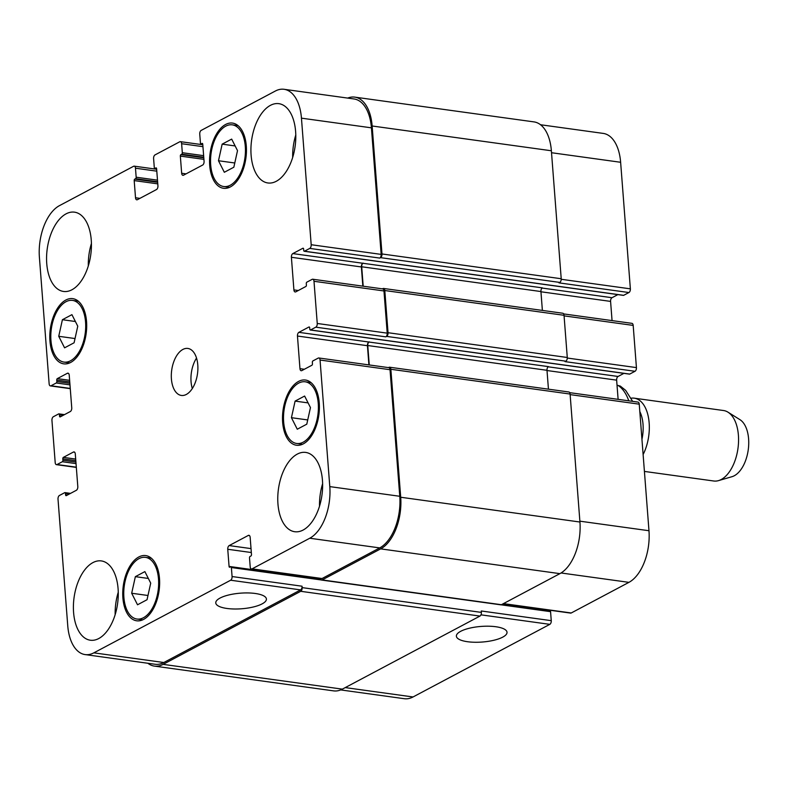 <?xml version="1.0" encoding="UTF-8"?>
<svg xmlns="http://www.w3.org/2000/svg" width="788" height="788" viewBox="0 0 788 788"><rect width="100%" height="100%" fill="white"/><g stroke="black" fill="none" stroke-linecap="round" stroke-linejoin="round"><path stroke-width="1.18" d="M632.636 401.358L625.642 390.346L620.294 386.081L617.034 385.253M639.807 411.543A29.649 16.272 97.9 0 1 643.028 424.279A29.649 16.272 97.9 0 1 641.944 439.3M631.168 398.196A35.578 19.523 97.9 0 1 634.251 398.176A35.578 19.523 97.9 0 1 649.154 422.92A35.578 19.523 97.9 0 1 643.116 454.528M634.251 398.176L723.502 410.518A35.578 19.523 97.9 0 1 727.984 412.173A35.578 19.523 97.9 0 1 738.405 435.262A35.578 19.523 97.9 0 1 718.518 480.621A35.578 19.523 97.9 0 1 713.751 481.005L644.417 471.421M727.984 412.173L739.912 419.64A29.649 16.272 97.9 0 1 748.6 438.877A29.649 16.272 97.9 0 1 732.032 476.681L718.518 480.621M226.974 608.464A25.403 7.821 -4.4 0 1 215.764 602.918A25.403 7.821 -4.4 0 1 240.488 593.167A25.403 7.821 -4.4 0 1 266.413 599.018A25.403 7.821 -4.4 0 1 253.273 606.996A25.403 7.821 -4.4 0 1 226.974 608.464M467.589 641.727A25.403 7.821 -4.4 0 1 456.38 636.182A25.403 7.821 -4.4 0 1 481.104 626.43A25.403 7.821 -4.4 0 1 507.029 632.281A25.403 7.821 -4.4 0 1 493.879 640.26A25.403 7.821 -4.4 0 1 467.589 641.727M291.432 417.689L295.106 401.102L304.621 396.049L310.462 407.583L306.788 424.171L297.273 429.224L291.432 417.689L307.724 419.935M295.106 401.102L308.088 402.895M218.483 160.742L222.157 144.145L231.672 139.102L237.513 150.636L233.839 167.223L224.324 172.276L218.483 160.742L234.775 162.988M222.157 144.145L235.139 145.947M58.736 336.299L62.41 319.711L71.925 314.658L77.766 326.193L74.092 342.78L64.577 347.833L58.736 336.299L75.027 338.544M62.41 319.711L75.392 321.504M131.685 593.246L135.359 576.658L144.874 571.605L150.715 583.14L147.041 599.727L137.526 604.78L131.685 593.246L147.977 595.492M135.359 576.658L148.341 578.451M70.526 360.776A31.136 17.09 -82.1 0 0 85.675 327.759A31.136 17.09 -82.1 0 0 72.516 300.405A31.136 17.09 -82.1 0 0 51.328 328.901A31.136 17.09 -82.1 0 0 63.986 362.086A31.136 17.09 -82.1 0 0 70.526 360.776M70.654 362.46A32.909 18.065 97.9 0 1 63.739 363.849A32.909 18.065 97.9 0 1 50.353 328.773A32.909 18.065 97.9 0 1 72.752 298.642A32.909 18.065 97.9 0 1 86.67 327.562A32.909 18.065 97.9 0 1 70.654 362.46M230.273 185.219A31.136 17.09 -82.1 0 0 245.423 152.202A31.136 17.09 -82.1 0 0 232.263 124.849A31.136 17.09 -82.1 0 0 211.076 153.345A31.136 17.09 -82.1 0 0 223.733 186.529A31.136 17.09 -82.1 0 0 230.273 185.219M230.401 186.904A32.909 18.065 97.9 0 1 223.496 188.293A32.909 18.065 97.9 0 1 210.11 153.217A32.909 18.065 97.9 0 1 232.509 123.086A32.909 18.065 97.9 0 1 246.417 152.005A32.909 18.065 97.9 0 1 230.401 186.904M303.222 442.166A31.136 17.09 -82.1 0 0 318.372 409.149A31.136 17.09 -82.1 0 0 305.212 381.796A31.136 17.09 -82.1 0 0 284.025 410.292A31.136 17.09 -82.1 0 0 296.682 443.477A31.136 17.09 -82.1 0 0 303.222 442.166M303.35 443.851A32.909 18.065 97.9 0 1 296.446 445.24A32.909 18.065 97.9 0 1 283.059 410.164A32.909 18.065 97.9 0 1 305.458 380.033A32.909 18.065 97.9 0 1 319.367 408.952A32.909 18.065 97.9 0 1 303.35 443.851M143.475 617.723A31.136 17.09 -82.1 0 0 158.624 584.706A31.136 17.09 -82.1 0 0 145.465 557.352A31.136 17.09 -82.1 0 0 124.277 585.848A31.136 17.09 -82.1 0 0 136.935 619.033A31.136 17.09 -82.1 0 0 143.475 617.723M143.603 619.407A32.909 18.065 97.9 0 1 136.688 620.796A32.909 18.065 97.9 0 1 123.302 585.72A32.909 18.065 97.9 0 1 145.701 555.589A32.909 18.065 97.9 0 1 159.619 584.509A32.909 18.065 97.9 0 1 143.603 619.407M88.315 265.92A40.03 21.965 97.9 0 1 91.418 243.462M71.925 289.777A40.03 21.965 97.9 0 1 63.523 291.452A40.03 21.965 97.9 0 1 47.241 248.801A40.03 21.965 97.9 0 1 74.476 212.159A40.03 21.965 97.9 0 1 91.398 247.324A40.03 21.965 97.9 0 1 71.925 289.777M98.756 638.536A40.03 21.965 97.9 0 1 90.354 640.22A40.03 21.965 97.9 0 1 74.072 597.56A40.03 21.965 97.9 0 1 101.317 560.918A40.03 21.965 97.9 0 1 118.239 596.083A40.03 21.965 97.9 0 1 98.756 638.536M115.156 614.679A40.03 21.965 97.9 0 1 118.259 592.221M319.514 506.191A40.03 21.965 97.9 0 1 322.617 483.724M303.124 530.048A40.03 21.965 97.9 0 1 294.722 531.723A40.03 21.965 97.9 0 1 278.44 489.062A40.03 21.965 97.9 0 1 305.685 452.42A40.03 21.965 97.9 0 1 322.597 487.595A40.03 21.965 97.9 0 1 303.124 530.048M276.283 181.279A40.03 21.965 97.9 0 1 267.881 182.964A40.03 21.965 97.9 0 1 251.599 140.303A40.03 21.965 97.9 0 1 278.844 103.661A40.03 21.965 97.9 0 1 295.766 138.836A40.03 21.965 97.9 0 1 276.283 181.279M292.683 157.433A40.03 21.965 97.9 0 1 295.786 134.965M252.071 568.857A2.965 1.625 97.9 0 1 251.451 568.975A2.965 1.625 97.9 0 1 250.21 566.917L249.51 557.914A1.182 0.65 97.9 0 1 250.091 556.436L250.909 556.003A1.182 0.65 -82.1 0 0 251.48 554.525L250.16 537.377A2.965 1.625 -82.1 0 0 248.919 535.308A2.965 1.625 -82.1 0 0 248.299 535.436L229.18 545.582A2.965 1.625 -82.1 0 0 227.752 549.275L229.072 566.424A1.182 0.65 -82.1 0 0 229.564 567.252A1.182 0.65 -82.1 0 0 229.82 567.202L230.638 566.769A1.182 0.65 97.9 0 1 230.884 566.72A1.182 0.65 97.9 0 1 231.386 567.537L232.076 576.54A2.965 1.625 97.9 0 1 230.648 580.224L93.851 652.848A41.508 22.783 97.9 0 1 85.143 654.592A41.508 22.783 97.9 0 1 67.748 625.721L58.017 499.159A2.965 1.625 97.9 0 1 59.445 495.465L64.715 492.667A1.182 0.65 97.9 0 1 64.971 492.618A1.182 0.65 97.9 0 1 65.463 493.446L65.571 494.844A1.182 0.65 -82.1 0 0 66.064 495.672A1.182 0.65 -82.1 0 0 66.32 495.622L76.367 490.284A2.965 1.625 -82.1 0 0 77.805 486.6L75.293 453.977A2.965 1.625 -82.1 0 0 74.052 451.908A2.965 1.625 -82.1 0 0 73.432 452.036L63.375 457.375A1.182 0.65 -82.1 0 0 62.804 458.852L62.912 460.251A1.182 0.65 97.9 0 1 62.341 461.729L57.061 464.526A2.965 1.625 97.9 0 1 56.44 464.654A2.965 1.625 97.9 0 1 55.199 462.595L51.949 420.398A2.965 1.625 97.9 0 1 53.387 416.714L58.657 413.917A1.182 0.65 97.9 0 1 58.903 413.867A1.182 0.65 97.9 0 1 59.405 414.695L59.514 416.094A1.182 0.65 -82.1 0 0 60.006 416.921A1.182 0.65 -82.1 0 0 60.262 416.872L70.309 411.533A2.965 1.625 -82.1 0 0 71.747 407.849L69.236 375.226A2.965 1.625 -82.1 0 0 67.995 373.157A2.965 1.625 -82.1 0 0 67.364 373.285L57.317 378.624A1.182 0.65 -82.1 0 0 56.746 380.092L56.854 381.5A1.182 0.65 97.9 0 1 56.273 382.978L51.003 385.775A2.965 1.625 97.9 0 1 50.383 385.903A2.965 1.625 97.9 0 1 49.142 383.835L39.4 257.272A41.508 22.783 97.9 0 1 59.445 205.648L133.605 166.278A2.965 1.625 97.9 0 1 134.226 166.15A2.965 1.625 97.9 0 1 135.477 168.208L136.166 177.211A1.182 0.65 97.9 0 1 135.595 178.689L134.768 179.122A1.182 0.65 -82.1 0 0 134.196 180.6L135.516 197.758A2.965 1.625 -82.1 0 0 136.757 199.817A2.965 1.625 -82.1 0 0 137.378 199.699L156.497 189.544A2.965 1.625 -82.1 0 0 157.935 185.86L156.605 168.701A1.182 0.65 -82.1 0 0 156.113 167.874A1.182 0.65 -82.1 0 0 155.866 167.923L155.039 168.366A1.182 0.65 97.9 0 1 154.793 168.415A1.182 0.65 97.9 0 1 154.29 167.588L153.601 158.585A2.965 1.625 97.9 0 1 155.029 154.901L179.753 141.781A2.965 1.625 97.9 0 1 180.373 141.653A2.965 1.625 97.9 0 1 181.624 143.712L182.314 152.714A1.182 0.65 97.9 0 1 181.742 154.192L180.915 154.625A1.182 0.65 -82.1 0 0 180.344 156.103L181.664 173.262A2.965 1.625 -82.1 0 0 182.905 175.32A2.965 1.625 -82.1 0 0 183.525 175.202L202.644 165.047A2.965 1.625 -82.1 0 0 204.072 161.363L202.752 144.204A1.182 0.65 -82.1 0 0 202.26 143.377A1.182 0.65 -82.1 0 0 202.014 143.426L201.186 143.869A1.182 0.65 97.9 0 1 200.94 143.918A1.182 0.65 97.9 0 1 200.438 143.091L199.748 134.088A2.965 1.625 97.9 0 1 201.176 130.404L275.347 91.034A41.508 22.783 97.9 0 1 284.054 89.29A41.508 22.783 97.9 0 1 301.449 118.161L311.191 244.723A2.965 1.625 97.9 0 1 309.753 248.407L304.483 251.214A1.182 0.65 97.9 0 1 304.237 251.264A1.182 0.65 97.9 0 1 303.735 250.436L303.626 249.028A1.182 0.65 -82.1 0 0 303.134 248.21A1.182 0.65 -82.1 0 0 302.878 248.259L292.831 253.588A2.965 1.625 -82.1 0 0 291.393 257.282L293.904 289.905A2.965 1.625 -82.1 0 0 295.145 291.964A2.965 1.625 -82.1 0 0 295.776 291.846L305.823 286.507A1.182 0.65 -82.1 0 0 306.394 285.029L306.286 283.621A1.182 0.65 97.9 0 1 306.857 282.153L312.137 279.346A2.965 1.625 97.9 0 1 312.757 279.228A2.965 1.625 97.9 0 1 313.998 281.286L317.249 323.474A2.965 1.625 97.9 0 1 315.811 327.168L310.541 329.965A1.182 0.65 97.9 0 1 310.295 330.014A1.182 0.65 97.9 0 1 309.792 329.187L309.684 327.778A1.182 0.65 -82.1 0 0 309.191 326.961A1.182 0.65 -82.1 0 0 308.945 327.01L298.888 332.349A2.965 1.625 -82.1 0 0 297.46 336.033L299.962 368.656A2.965 1.625 -82.1 0 0 301.213 370.724A2.965 1.625 -82.1 0 0 301.834 370.596L311.881 365.258A1.182 0.65 -82.1 0 0 312.462 363.78L312.353 362.381A1.182 0.65 97.9 0 1 312.925 360.904L318.194 358.107A2.965 1.625 97.9 0 1 318.815 357.979A2.965 1.625 97.9 0 1 320.056 360.037L329.798 486.61A41.508 22.783 97.9 0 1 309.753 538.234L252.071 568.857L322.046 578.53A2.965 1.625 97.9 0 1 321.425 578.648L251.451 568.975M186.332 394.443A23.719 13.022 97.9 0 1 181.348 395.438A23.719 13.022 97.9 0 1 171.705 370.153A23.719 13.022 97.9 0 1 187.849 348.444A23.719 13.022 97.9 0 1 197.877 369.286A23.719 13.022 97.9 0 1 186.332 394.443M569.704 392.66L638.004 402.097A2.965 1.625 97.9 0 1 639.245 404.165L648.977 530.728A41.508 22.783 97.9 0 1 628.932 582.352L571.251 612.975A2.965 1.625 97.9 0 1 570.63 613.103L503.148 603.775M548.212 610.001L548.251 610.552A1.182 0.65 -82.1 0 0 548.251 610.582M549.817 610.887A1.182 0.65 97.9 0 1 550.073 610.838A1.182 0.65 97.9 0 1 550.566 611.665L551.255 620.658A2.965 1.625 97.9 0 1 549.827 624.352L413.04 696.966A41.508 22.783 97.9 0 1 404.323 698.71L340.682 689.914M540.509 124.74L603.244 133.408A41.508 22.783 97.9 0 1 620.629 162.279L630.37 288.841A2.965 1.625 97.9 0 1 628.932 292.535L623.663 295.333A1.182 0.65 97.9 0 1 623.416 295.382A1.182 0.65 97.9 0 1 623.19 295.264M617.851 294.614L612.01 297.716A2.965 1.625 -82.1 0 0 610.582 301.4L612.059 320.598M563.647 313.91L631.937 323.346A2.965 1.625 97.9 0 1 633.178 325.405L636.428 367.602A2.965 1.625 97.9 0 1 635 371.286L629.72 374.083A1.182 0.65 97.9 0 1 629.474 374.133A1.182 0.65 97.9 0 1 629.248 374.014M623.909 373.364L618.068 376.467A2.965 1.625 -82.1 0 0 616.64 380.151L618.117 399.349M196.527 358.067A23.719 13.022 -82.1 0 0 192.311 388.523M85.143 654.592L155.118 664.264A41.508 22.783 97.9 0 0 163.825 662.521L300.622 589.897A2.965 1.625 97.9 0 0 302.05 586.213L302.159 587.621A2.965 1.625 97.9 0 1 300.73 591.305L163.116 664.363A41.508 22.783 97.9 0 1 154.399 666.106L333.629 690.879A41.508 22.783 -82.1 0 0 342.347 689.136L479.961 616.078A2.965 1.625 -82.1 0 0 481.389 612.394L481.281 610.986L551.255 620.658M321.534 580.057L500.764 604.829A2.965 1.625 -82.1 0 0 501.385 604.711L559.894 573.644A41.508 22.783 -82.1 0 0 579.938 522.02L570.088 394.049A2.965 1.625 -82.1 0 0 568.847 391.991L389.617 367.218A2.965 1.625 97.9 0 1 390.858 369.276L400.708 497.248A41.508 22.783 97.9 0 1 380.663 548.872L322.154 579.929A2.965 1.625 97.9 0 1 321.534 580.057A2.965 1.625 97.9 0 1 320.361 578.5M548.448 389.164L546.99 370.301A2.965 1.625 97.9 0 1 548.428 366.617L368.863 342.022A2.965 1.625 -82.1 0 0 367.435 345.705L368.912 364.903M635 371.286L565.026 361.613L565.843 361.18A2.965 1.625 -82.1 0 0 567.281 357.486L564.031 315.298A2.965 1.625 -82.1 0 0 562.79 313.24L383.559 288.457A2.965 1.625 97.9 0 1 384.8 290.526L388.041 332.713A2.965 1.625 97.9 0 1 386.613 336.397L385.785 336.84L315.811 327.168M542.38 310.413L540.932 291.55A2.965 1.625 97.9 0 1 542.361 287.866L362.805 263.261A2.965 1.625 -82.1 0 0 361.367 266.955L362.844 286.152M628.932 292.535L558.958 282.862L559.785 282.419A2.965 1.625 -82.1 0 0 561.214 278.735L551.373 150.764A41.508 22.783 -82.1 0 0 533.978 121.894L354.748 97.121A41.508 22.783 97.9 0 1 372.143 125.991L381.983 253.963A2.965 1.625 97.9 0 1 380.555 257.646L379.727 258.08L309.753 248.407M284.054 89.29L354.029 98.963A41.508 22.783 97.9 0 1 371.424 127.833L381.165 254.396A2.965 1.625 97.9 0 1 379.727 258.08M312.757 279.228L382.732 288.901A2.965 1.625 97.9 0 1 383.973 290.959L387.223 333.147A2.965 1.625 97.9 0 1 385.785 336.84M318.815 357.979L388.789 367.651A2.965 1.625 97.9 0 1 390.03 369.71L399.772 496.282A41.508 22.783 97.9 0 1 379.727 547.906L322.046 578.53M388.484 367.612L388.996 367.336A2.965 1.625 97.9 0 1 389.617 367.218M369.188 341.844A2.965 1.625 -82.1 0 0 367.76 345.528L369.257 364.952M382.426 288.851L382.938 288.585A2.965 1.625 97.9 0 1 383.559 288.457M154.399 666.106A41.508 22.783 97.9 0 1 147.868 663.26M363.13 263.094A2.965 1.625 -82.1 0 0 361.702 266.777L363.199 286.202M347.695 98.086A41.508 22.783 97.9 0 1 354.748 97.121M617.989 385.391A47.438 26.034 97.9 0 1 628.775 400.826M503.463 603.608L571.251 612.975M502.34 604.199L548.251 610.552M501.079 604.82L550.566 611.665M480.985 614.837L549.827 624.352M345.252 687.599L413.04 696.966M551.521 152.724L620.629 162.279M561.233 279.287L630.37 288.841M540.952 291.777L610.582 301.4M542.095 288.053L612.01 297.716M564.07 315.86L633.178 325.405M567.291 358.038L636.428 367.602M310.541 329.965L629.72 374.083M547.01 370.527L616.64 380.151M548.153 366.804L618.068 376.467M570.138 394.611L639.245 404.165M579.87 521.173L648.977 530.728M561.066 572.975L628.932 582.352M249.491 535.594L248.299 535.436M251.027 548.606L229.18 545.582M251.333 552.526L227.752 549.275M299.046 576.136A1.182 0.65 -82.1 0 1 299.046 576.097L229.072 566.424M300.612 576.442A1.182 0.65 97.9 0 1 300.858 576.392A1.182 0.65 97.9 0 1 301.361 577.21L231.386 567.537M300.622 589.897L230.648 580.224M302.05 586.213L232.076 576.54M163.825 662.521L93.851 652.848M74.614 452.204L73.432 452.036M76.308 467.185L57.061 464.526M68.556 373.443L67.364 373.285M70.25 388.435L51.003 385.775M156.802 171.163L135.477 168.208M157.61 181.732L135.595 178.689M157.492 180.166L136.166 177.211M157.659 182.294L134.768 179.122M157.777 183.86L134.196 180.6M139.89 198.359L135.516 197.758M156.595 168.583L155.039 168.366M202.949 146.667L181.624 143.712M203.757 157.236L181.742 154.192M203.639 155.66L182.314 152.714M203.806 157.787L180.915 154.625M203.925 159.363L180.344 156.103M186.037 173.862L181.664 173.262M202.743 144.086L201.186 143.869M371.424 127.833L301.449 118.161M381.165 254.396L311.191 244.723M362.805 263.261L292.831 253.588M361.367 266.955L291.393 257.282M298.278 290.506L293.904 289.905M383.973 290.959L313.998 281.286M387.223 333.147L317.249 323.474M368.863 342.022L298.888 332.349M367.435 345.705L297.46 336.033M304.345 369.267L299.962 368.656M390.03 369.71L320.056 360.037M399.772 496.282L329.798 486.61M379.727 547.906L309.753 538.234M380.663 548.872L559.894 573.644M501.385 604.711L322.154 579.929M400.708 497.248L579.938 522.02M390.858 369.276L570.088 394.049M367.76 345.528L546.99 370.301M386.613 336.397L565.843 361.18M388.041 332.713L567.281 357.486M384.8 290.526L564.031 315.298M361.702 266.777L540.932 291.55M304.483 251.214L623.663 295.333M380.555 257.646L559.785 282.419M381.983 253.963L561.214 278.735M372.143 125.991L551.373 150.764M56.273 382.978L69.974 384.869M69.856 383.303L56.854 381.5M69.748 381.894L56.746 380.092M69.63 380.318L57.317 378.624M61.257 416.34L59.514 416.094M63.345 415.237L59.405 414.695M62.341 461.729L76.032 463.62M75.914 462.054L62.912 460.251M75.806 460.645L62.804 458.852M75.687 459.079L63.375 457.375M67.325 495.091L65.571 494.844M69.403 493.987L65.463 493.446M163.116 664.363L342.347 689.136M300.73 591.305L479.961 616.078M302.159 587.621L481.389 612.394M301.361 577.21L321.228 579.958M299.046 576.097L320.519 579.072M78.317 301.203L72.516 300.405M69.787 362.884L63.986 362.086M238.065 125.647L232.263 124.849M229.535 187.327L223.733 186.529M311.014 382.594L305.212 381.796M302.484 444.274L296.682 443.477M151.266 558.16L145.465 557.352M142.736 619.831L136.935 619.033M550.073 610.838L502.291 604.229M320.539 579.111L230.884 566.72M76.328 467.402L56.44 464.654M70.27 388.651L50.383 385.903M156.654 169.253L134.226 166.15M156.605 168.662L154.793 168.415M202.802 144.756L180.373 141.653M202.752 144.165L200.94 143.918M310.295 330.014L629.474 374.133M304.237 251.264L623.416 295.382M58.903 413.867L64.468 414.636M64.971 492.618L70.536 493.386"/></g></svg>
